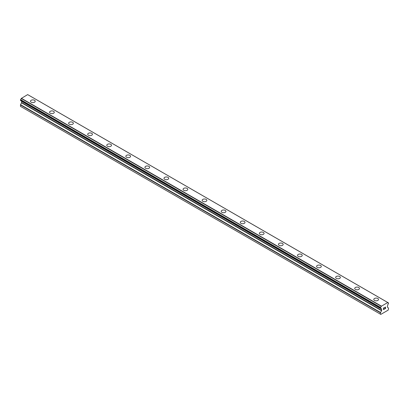 <?xml version="1.0" encoding="UTF-8"?>
<svg xmlns="http://www.w3.org/2000/svg" width="409" height="409" viewBox="0 0 409 409"><rect width="100%" height="100%" fill="white"/><g stroke="black" fill="none" stroke-linecap="round" stroke-linejoin="round"><path stroke-width="0.61" d="M30.486 101.253A2.362 1.365 180 0 1 31.943 99.99A2.362 1.365 180 0 1 34.514 100.287A2.362 1.365 180 0 1 35.21 101.253A2.362 1.365 180 0 1 33.753 102.511A2.362 1.365 180 0 1 31.176 102.214A2.362 1.365 180 0 1 30.486 101.253A2.362 1.365 180 0 1 31.943 99.995A2.362 1.365 180 0 1 34.514 100.292A2.362 1.365 180 0 1 35.21 101.253M49.561 112.26A2.362 1.365 180 0 1 51.018 111.003A2.362 1.365 180 0 1 53.589 111.299A2.362 1.365 180 0 1 54.279 112.265A2.362 1.365 180 0 1 52.822 113.523A2.362 1.365 180 0 1 50.251 113.227A2.362 1.365 180 0 1 49.561 112.26A2.362 1.365 180 0 1 51.018 111.008A2.362 1.365 180 0 1 53.589 111.299A2.362 1.365 180 0 1 54.279 112.26M68.63 123.273A2.362 1.365 180 0 1 70.087 122.015A2.362 1.365 180 0 1 72.659 122.311A2.362 1.365 180 0 1 73.354 123.273A2.362 1.365 180 0 1 71.897 124.53A2.362 1.365 180 0 1 69.325 124.239A2.362 1.365 180 0 1 68.63 123.273A2.362 1.365 180 0 1 70.092 122.015A2.362 1.365 180 0 1 72.659 122.311A2.362 1.365 180 0 1 73.354 123.273M87.705 134.285A2.362 1.365 180 0 1 89.162 133.027A2.362 1.365 180 0 1 91.734 133.324A2.362 1.365 180 0 1 92.424 134.285A2.362 1.365 180 0 1 90.967 135.543A2.362 1.365 180 0 1 88.395 135.246A2.362 1.365 180 0 1 87.705 134.285A2.362 1.365 180 0 1 89.162 133.027A2.362 1.365 180 0 1 91.734 133.324A2.362 1.365 180 0 1 92.424 134.285M106.78 145.297A2.362 1.365 180 0 1 108.232 144.04A2.362 1.365 180 0 1 110.808 144.331A2.362 1.365 180 0 1 111.499 145.297A2.362 1.365 180 0 1 110.041 146.555A2.362 1.365 180 0 1 107.47 146.258A2.362 1.365 180 0 1 106.78 145.297A2.362 1.365 180 0 1 108.237 144.04A2.362 1.365 180 0 1 110.808 144.336A2.362 1.365 180 0 1 111.499 145.297M125.849 156.31A2.362 1.365 180 0 1 127.306 155.047A2.362 1.365 180 0 1 129.878 155.343A2.362 1.365 180 0 1 130.568 156.31A2.362 1.365 180 0 1 129.111 157.567A2.362 1.365 180 0 1 126.539 157.271A2.362 1.365 180 0 1 125.849 156.31A2.362 1.365 180 0 1 127.306 155.052A2.362 1.365 180 0 1 129.878 155.348A2.362 1.365 180 0 1 130.568 156.31M144.924 167.322A2.362 1.365 180 0 1 146.381 166.064A2.362 1.365 180 0 1 148.953 166.361A2.362 1.365 180 0 1 149.643 167.322M148.953 166.356A2.362 1.365 180 0 1 149.643 167.317A2.362 1.365 180 0 1 148.186 168.58A2.362 1.365 180 0 1 145.614 168.283A2.362 1.365 180 0 1 144.924 167.317A2.362 1.365 180 0 1 146.381 166.059A2.362 1.365 180 0 1 148.953 166.356M163.994 178.329A2.362 1.365 180 0 1 165.451 177.071A2.362 1.365 180 0 1 168.022 177.368A2.362 1.365 180 0 1 168.713 178.334A2.362 1.365 180 0 1 167.261 179.592A2.362 1.365 180 0 1 164.684 179.295A2.362 1.365 180 0 1 163.994 178.329A2.362 1.365 180 0 1 165.451 177.077A2.362 1.365 180 0 1 168.022 177.368A2.362 1.365 180 0 1 168.713 178.329M183.068 189.341A2.362 1.365 180 0 1 184.525 188.084A2.362 1.365 180 0 1 187.097 188.38A2.362 1.365 180 0 1 187.787 189.341A2.362 1.365 180 0 1 186.33 190.599A2.362 1.365 180 0 1 183.759 190.308A2.362 1.365 180 0 1 183.068 189.341A2.362 1.365 180 0 1 184.525 188.084A2.362 1.365 180 0 1 187.097 188.38A2.362 1.365 180 0 1 187.787 189.341M202.138 200.354A2.362 1.365 180 0 1 203.595 199.096A2.362 1.365 180 0 1 206.167 199.387A2.362 1.365 180 0 1 206.862 200.354A2.362 1.365 180 0 1 205.405 201.611A2.362 1.365 180 0 1 202.833 201.315A2.362 1.365 180 0 1 202.138 200.354A2.362 1.365 180 0 1 203.6 199.096A2.362 1.365 180 0 1 206.167 199.393A2.362 1.365 180 0 1 206.862 200.354M221.213 211.366A2.362 1.365 180 0 1 222.67 210.108A2.362 1.365 180 0 1 225.241 210.4A2.362 1.365 180 0 1 225.932 211.366A2.362 1.365 180 0 1 224.475 212.624A2.362 1.365 180 0 1 221.903 212.327A2.362 1.365 180 0 1 221.213 211.366A2.362 1.365 180 0 1 222.67 210.108A2.362 1.365 180 0 1 225.241 210.405A2.362 1.365 180 0 1 225.932 211.366M240.287 222.378A2.362 1.365 180 0 1 241.739 221.116A2.362 1.365 180 0 1 244.316 221.412A2.362 1.365 180 0 1 245.006 222.378A2.362 1.365 180 0 1 243.549 223.636A2.362 1.365 180 0 1 240.978 223.34A2.362 1.365 180 0 1 240.287 222.378A2.362 1.365 180 0 1 241.745 221.121A2.362 1.365 180 0 1 244.316 221.417A2.362 1.365 180 0 1 245.006 222.378M259.357 233.386A2.362 1.365 180 0 1 260.814 232.128A2.362 1.365 180 0 1 263.386 232.424A2.362 1.365 180 0 1 264.076 233.391A2.362 1.365 180 0 1 262.619 234.648A2.362 1.365 180 0 1 260.047 234.352A2.362 1.365 180 0 1 259.357 233.386A2.362 1.365 180 0 1 260.814 232.133A2.362 1.365 180 0 1 263.386 232.424A2.362 1.365 180 0 1 264.076 233.386M278.432 244.398A2.362 1.365 180 0 1 279.889 243.14A2.362 1.365 180 0 1 282.461 243.437A2.362 1.365 180 0 1 283.151 244.403A2.362 1.365 180 0 1 281.694 245.656A2.362 1.365 180 0 1 279.122 245.364A2.362 1.365 180 0 1 278.432 244.398A2.362 1.365 180 0 1 279.889 243.14A2.362 1.365 180 0 1 282.461 243.437A2.362 1.365 180 0 1 283.151 244.398M297.501 255.41A2.362 1.365 180 0 1 298.959 254.153A2.362 1.365 180 0 1 301.53 254.449A2.362 1.365 180 0 1 302.22 255.41A2.362 1.365 180 0 1 300.768 256.668A2.362 1.365 180 0 1 298.192 256.377A2.362 1.365 180 0 1 297.501 255.41A2.362 1.365 180 0 1 298.959 254.153A2.362 1.365 180 0 1 301.53 254.449A2.362 1.365 180 0 1 302.22 255.41M316.576 266.423A2.362 1.365 180 0 1 318.033 265.165A2.362 1.365 180 0 1 320.605 265.456A2.362 1.365 180 0 1 321.295 266.423A2.362 1.365 180 0 1 319.838 267.68A2.362 1.365 180 0 1 317.266 267.384A2.362 1.365 180 0 1 316.576 266.423A2.362 1.365 180 0 1 318.033 265.165A2.362 1.365 180 0 1 320.605 265.461A2.362 1.365 180 0 1 321.295 266.423M339.674 276.474A2.362 1.365 180 0 1 340.37 277.435A2.362 1.365 180 0 1 338.913 278.693A2.362 1.365 180 0 1 336.341 278.396A2.362 1.365 180 0 1 335.646 277.435A2.362 1.365 180 0 1 337.108 276.177A2.362 1.365 180 0 1 339.674 276.474M335.646 277.435A2.362 1.365 180 0 1 337.103 276.172A2.362 1.365 180 0 1 339.674 276.469A2.362 1.365 180 0 1 340.37 277.435M354.721 288.447A2.362 1.365 180 0 1 356.178 287.184A2.362 1.365 180 0 1 358.749 287.481A2.362 1.365 180 0 1 359.439 288.447A2.362 1.365 180 0 1 357.982 289.705A2.362 1.365 180 0 1 355.411 289.408A2.362 1.365 180 0 1 354.721 288.447A2.362 1.365 180 0 1 356.178 287.19A2.362 1.365 180 0 1 358.749 287.486A2.362 1.365 180 0 1 359.439 288.447M373.79 299.454A2.362 1.365 180 0 1 375.247 298.197A2.362 1.365 180 0 1 377.824 298.493A2.362 1.365 180 0 1 378.514 299.46A2.362 1.365 180 0 1 377.057 300.717A2.362 1.365 180 0 1 374.486 300.421A2.362 1.365 180 0 1 373.79 299.454A2.362 1.365 180 0 1 375.252 298.202A2.362 1.365 180 0 1 377.824 298.493A2.362 1.365 180 0 1 378.514 299.454M383.57 308.749L383.954 308.529L383.57 309.48L384.271 309.184L383.484 309.639L383.484 308.069L384.271 307.619L383.57 308.125L383.57 308.749L383.57 308.12L384.266 307.619M383.57 309.48L383.949 308.534M383.484 309.633L384.266 309.178M384.813 307.701L385.534 307.036M385.534 307.496L385.339 307.9L385.534 307.496M385.344 307.9L384.92 308.703L385.339 307.9M384.92 308.703L385.661 308.274M384.731 308.913L385.661 308.376L384.731 308.918L385.508 307.353L384.961 307.389L385.447 307.108M380.569 308.34A1.115 0.644 -60 0 1 381.009 308.345A1.115 0.644 -60 0 1 381.229 308.723L380.488 308.34L380.569 307.445A1.115 0.644 -60 0 0 381.229 306.305L387.763 302.532A1.115 0.644 -60 0 0 387.988 302.911A1.115 0.644 -60 0 0 388.422 302.916L388.427 303.805A1.115 0.644 -60 0 0 387.763 304.95L387.333 307.113L388.55 308.089L388.192 310.124L380.799 314.393L380.447 314.184L380.447 312.767L381.577 310.671L21.58 102.828L20.532 104.648L20.45 106.345L380.799 314.393M381.577 310.671L381.658 309.178L381.229 308.723M21.605 101.166L21.58 102.828M21.242 100.931L381.254 308.805M380.488 308.34L20.496 100.502L380.488 308.34L20.491 100.496L20.578 99.607A1.115 0.644 -60 0 0 21.237 98.467L27.664 94.607L387.655 302.45M28.507 95.072L388.504 302.916L28.461 95.067M381.336 306.096L21.345 98.257M381.29 306.183L21.294 98.339M381.229 306.305L21.237 98.467M381.577 308.989L381.29 308.826L381.577 308.989M380.447 314.184L20.45 106.345M388.422 302.916L387.763 302.532M380.569 307.445L20.578 99.607M20.491 99.709L380.488 307.553L20.496 99.699M380.447 307.691L20.45 99.852M380.447 308.248L20.45 100.404M381.658 309.178L21.667 101.335M381.658 310.39L21.667 102.547M380.528 312.486L20.532 104.648M380.447 312.767L20.45 104.929M387.727 302.486L27.735 94.648M381.27 308.821L21.278 100.977"/></g></svg>
